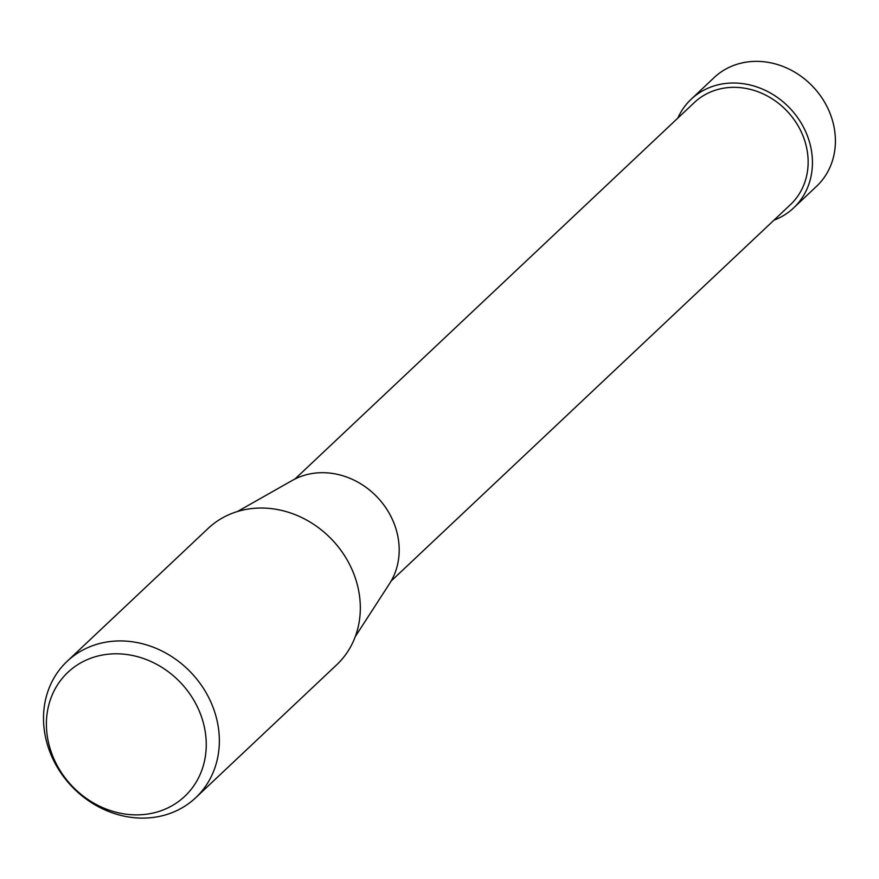 <?xml version="1.0" encoding="UTF-8"?>
<svg xmlns="http://www.w3.org/2000/svg" width="879" height="879" viewBox="0 0 879 879"><rect width="100%" height="100%" fill="white"/><g stroke="black" fill="none" stroke-linecap="round" stroke-linejoin="round"><path stroke-width="1.32" d="M691.147 99.261L714.111 77.616A74.682 65.694 46.7 0 1 825.095 103.052A74.682 65.694 46.7 0 1 816.569 186.304L793.605 207.949A74.682 65.694 -133.3 0 0 802.131 124.697A74.682 65.694 -133.3 0 0 691.147 99.261A74.682 65.694 -133.3 0 0 677.808 118.127M773.981 220.157A74.682 65.694 -133.3 0 0 793.605 207.949M67.145 661.327L208.125 528.433A93.712 82.439 46.7 0 1 347.392 560.362A93.712 82.439 46.7 0 1 336.69 664.821L195.709 797.714A93.712 82.439 -133.3 0 0 206.411 693.256A93.712 82.439 -133.3 0 0 67.145 661.327A93.712 82.439 -133.3 0 0 56.443 765.785A93.712 82.439 -133.3 0 0 195.709 797.714M58.157 767.301A85.197 74.946 -133.3 0 0 168.065 807.812A85.197 74.946 -133.3 0 0 194.49 701.365A85.197 74.946 -133.3 0 0 84.582 660.854A85.197 74.946 -133.3 0 0 58.157 767.301M237.44 511.523L292.289 480.439A72.539 63.804 46.7 0 1 389.177 513.182A72.539 63.804 46.7 0 1 389.562 583.623L355.303 636.55M294.981 479.011L694.289 102.59A70.1 61.662 46.7 0 1 798.462 126.477A70.1 61.662 46.7 0 1 790.463 204.62L391.155 581.03"/></g></svg>
